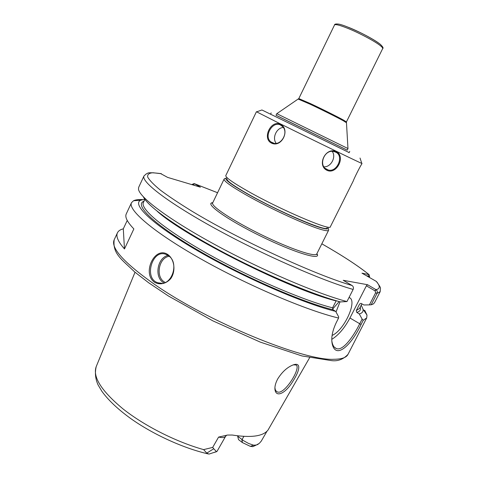 <?xml version="1.0" encoding="UTF-8"?>
<svg xmlns="http://www.w3.org/2000/svg" width="478" height="478" viewBox="0 0 478 478"><rect width="100%" height="100%" fill="white"/><g stroke="black" fill="none" stroke-linecap="round" stroke-linejoin="round"><path stroke-width="0.72" d="M369.434 276.882L369.106 274.653L361.977 273.165L376.162 281.321L377.602 282.886M160.489 173.508L167.647 177.404L200.413 187.179L194.152 183.558L191.72 184.586M376.24 289.793L375.087 290.893L375.624 292.769L369.416 304.88L371.173 304.791L377.028 293.373C377.626 292.016 377.363 290.827 376.24 289.793L367.528 284.715L343.228 280.299L352.292 285.653C353.475 286.746 353.756 288.007 353.128 289.441L346.968 301.558L340.497 301.917C312.821 294.675 263.037 273.679 220.041 250.58C176.985 227.468 147.547 206.167 143.436 196.918M292.721 123.491L347.231 150.152L348.02 148.568L276.774 113.662L276.003 115.258L292.721 123.491M142.384 199.601C138.435 199.404 135.489 199.786 133.541 200.742L131.504 202.696L126.252 213.941C124.74 217.036 127.279 222.031 133.858 228.926L124.465 248.948C118.09 241.677 115.754 236.287 117.451 232.786C118.371 230.898 120.319 229.577 123.3 228.843L127.232 220.436M124.465 248.948L123.3 228.843M309.595 357.765L268.05 430.009C263.187 436.295 251.255 437.968 232.236 435.034L227.516 435.058L218.595 437.083C222.389 437.908 224.72 437.651 225.592 436.324L226.691 435.177M267.005 431.198L261.239 441.152L259.315 443.339L256.387 445L253.675 445.221L248.596 443.465L243.529 440.65L237.662 436.241L238.546 439.635L242.346 442.544L250.281 446.338L252.832 446.661L258.198 444.152M257.672 444.671L258.12 444.223M237.662 436.241L237.859 435.852M213.762 448.752L212.68 447.414L203.616 449.613L206.771 453.102L208.976 454.094L216.456 451.626L213.762 448.752L206.771 453.102M217.084 451.28L216.456 451.626M218.595 437.083L212.68 447.414M277.748 378.869C275.621 382.836 274.683 386.338 274.934 389.385C275.997 398.377 286.017 392.85 292.853 381.319C300.041 370.313 301.54 361.416 292.44 365.198C286.86 367.6 281.96 372.159 277.748 378.869M131.504 202.696C127.602 209.764 153.456 232.141 200.641 258.795C247.718 285.426 307.037 310.616 338.579 318.043L336.327 322.471C332.437 330.674 331.045 337.713 332.15 343.586C335.562 360.173 351.515 345.044 361.051 324.52L363.196 320.338L366.704 317.918L366.996 315.11L364.672 310.234L364.26 311.029M366.297 275.651L369.279 276.338L369.309 277.383M167.796 254.529C154.747 245.632 141.661 273.332 154.567 282.289C159.76 285.193 166.087 283.908 170.73 278.644C176.095 271.104 174.446 259.196 167.796 254.529L167.951 255.407C180.355 262.344 171.303 288.097 157.913 282.779C143.281 278.644 152.494 248.237 166.183 254.487L167.951 255.407M371.173 304.791L373.169 304.068L374.483 302.759L380.201 291.628L377.028 293.373L375.624 292.769M369.416 304.88L363.854 304.976L360.974 303.333L359.629 304.008L356.277 310.563L356.779 312.421L359.271 313.932C362.222 313.156 363.477 311.584 363.047 309.218L361.219 305.155M359.271 313.932L362.133 319.083L359.641 323.947C352.597 337.946 342.678 351.043 336.47 348.582C334.259 347.787 332.778 345.624 332.025 342.093L331.816 340.712M363.196 320.338L362.133 319.083M293.283 364.875L295.565 364.923C302.018 365.831 286.854 391.739 278.859 392.211L277.306 391.966L276.081 391.052L275.244 389.546L274.91 387.628M144.81 199.218L140.622 200.252C131.659 204.423 152.47 224.6 197.952 250.962C243.284 277.306 303.972 303.667 335.687 311.387L338.651 316.824L338.579 318.043M161.277 173.657C143.98 171.494 148.712 173.932 146.441 173.753L144.009 175.916L138.71 187.256L138.483 189.097C139.212 197.139 168.28 219.175 214.843 244.539C261.317 269.879 316.992 293.653 346.968 301.558M375.087 290.893L366.375 285.814L367.528 284.715M191.827 184.616L194.152 183.558M192.975 184.4L194.946 185.548M336.016 311.991L340.019 301.791M332.557 309.158L339.195 301.564M349.024 297.519C358.106 299.915 344.369 330.376 332.09 335.419M366.375 285.814L349.944 317.995C344.632 327.992 338.579 335.108 331.792 339.356M335.687 311.387L333.106 309.798L332.592 307.832L336.213 300.728M168.017 255.455C157.435 257.54 154.059 276.929 163.327 282.558L163.882 282.91M165.233 282.45L164.223 281.853C155.302 276.457 158.887 257.744 169.104 256.286M225.813 175.546L256.423 111.733L280.55 123.963C312.504 139.827 360.729 163.213 361.81 163.404L361.774 163.297M225.807 175.557C225.377 177.356 232.762 182.584 247.963 191.236C280.329 209.663 331.111 231.298 330.352 226.775L330.358 226.763M362.013 163.464L361.595 164.295C360.054 166.475 353.965 178.647 353.308 180.863L330.352 226.775M271.319 143.018C281.584 148.419 290.833 129.329 280.401 124.292C271.02 119.548 261.974 138.285 271.319 143.018L271.976 142.534L271.151 142.026C262.733 136.553 273.625 118.974 281.548 125.786C290.122 131.45 280.526 147.642 271.976 142.534M336.321 151.699C325.763 146.453 316.412 165.502 327.077 170.353C336.715 174.93 345.976 156.294 336.321 151.699L335.681 152.165C344.507 155.78 336.912 173.072 328.028 169.911L327.072 169.547C317.727 165.878 324.484 148.407 334.373 151.681L335.681 152.165M332.258 151.43C336.458 156.999 330.943 167.24 323.988 166.834M276.159 143.275C271.934 138.058 276.481 127.829 283.191 127.501M349.143 152.596L261.926 109.982L349.143 152.584M278.65 123.688L282.026 125.391M227.044 179.047C226.638 180.833 233.688 185.87 248.202 194.176C279.027 211.796 327.436 232.332 326.833 227.928M276.009 115.234L347.237 150.134M212.776 202.714C203.676 202.899 226.829 219.587 260.898 236.234C294.932 252.946 322.309 261.018 316.878 253.71M316.824 253.818L317.051 254.714L316.777 253.914C315.617 257.415 290.313 248.924 261.586 234.829C232.84 220.77 210.619 205.982 212.68 202.917L211.874 203.192L212.722 202.821M246.158 194.964C270.106 208.641 308.071 226.01 321.682 229.655C325.9 230.838 328.201 231.047 328.595 230.282C328.75 229.655 328.488 228.765 327.818 227.6C328.822 229.297 326.629 229.38 321.234 227.863C307.91 224.242 270.889 207.279 247.484 193.949C230.366 184.108 223.441 178.814 226.703 178.067C225.323 178.246 224.463 178.593 224.11 179.095C223.644 180.977 230.994 186.265 246.158 194.964M369.279 276.338L369.016 274.623C358.147 265.84 342.421 255.569 321.825 243.81M217.562 192.736L194.355 183.66L193.172 184.514M161.415 173.729L152.996 172.743C149.058 173.036 147.284 174.47 147.684 177.033C149.453 180.278 153.707 184.657 160.441 190.172C168.62 196.297 179.077 203.275 191.803 211.109C238.964 239.699 315.361 274.964 352.053 285.497M374.854 290.755L376.007 289.644C380.285 288.808 380.339 286.035 376.162 281.321M348.42 27.3C359.414 31.644 374.734 39.788 379.855 43.976M380.345 45.667C382.143 47.101 382.926 48.075 382.687 48.583C383.643 48.176 382.83 46.736 380.243 44.257C376.096 41.114 369.888 37.445 361.613 33.251C350.141 27.808 342.535 24.766 338.788 24.127C335.938 23.763 334.516 24.049 334.522 24.987C335.275 24.037 339.505 25.083 347.219 28.118C358.799 32.701 374.961 41.281 380.345 45.667M298.35 99.149L310.037 104.168C321.228 109.408 337.522 117.534 343.413 120.803L346.263 122.619M276.822 113.686L298.804 98.588L310.431 103.589C321.545 108.793 337.719 116.865 343.568 120.121L346.425 121.92L382.687 48.583M242.238 442.461L241.874 439.461M243.87 436.39L242.041 439.587L242.346 442.544M250.281 446.338L253.675 445.221M256.387 445L252.832 446.661M135.023 272.239L96.221 366.59C92.475 376.831 101.414 390.95 123.043 408.935C144.428 425.874 176.346 442.007 203.616 449.613M117.451 232.786L114.164 239.825C110.579 247.843 123.796 262.518 153.814 283.854C207.243 321.575 304.396 361.314 334.026 359.271C341.752 359.193 346.407 357.562 347.996 354.377L366.704 317.918M369.04 276.206L368.598 274.539M356.779 312.421C359.91 311.572 361.057 309.798 360.227 307.097M356.277 310.563L359.558 308.412L359.898 307.736M349.944 317.995L361.051 324.52M144.009 175.916C140.795 181.497 167.527 202.337 215.231 228.532C262.822 254.696 322.118 280.652 353.128 289.441M144.021 201.178C133.9 204.602 153.014 223.913 197.253 249.797C241.33 275.651 301.487 301.976 333.106 309.798M143.717 201.83L143.394 202.517C139.952 208.79 163.685 228.944 206.496 253.077C249.193 277.186 303.171 300.399 332.592 307.832M157.214 211.258C185.064 236.765 290.612 289.823 336.106 300.907M316.777 253.914L328.595 230.282M212.68 202.917L224.11 179.095M346.425 121.92L347.966 148.538M298.804 98.588L334.522 24.987M216.636 451.674L214.001 452.499M217.03 451.369L225.598 436.324M96.221 366.59C94.752 372.726 95.355 378.809 98.038 384.844L101.796 391.171C108.07 399.949 117.582 408.983 130.333 418.268C152.721 434.269 183.247 448.215 208.151 453.909M369.434 276.905L369.619 276.284M376.455 281.512C379.598 285.82 380.918 288.109 380.416 288.383L380.201 291.628M369.106 274.653C358.177 265.834 342.415 255.551 321.831 243.804M217.568 192.724L194.283 183.618M363.047 309.218L366.996 315.11M359.558 308.412L361.912 303.811M274.934 387.975L274.934 389.385M276.212 391.195L277.294 391.96M332.15 343.586L332.025 342.093M140.622 200.252L133.541 200.742M336.452 348.576L334.457 347.291M161.755 283.263L157.973 282.797M114.164 239.825C112.599 253.675 121.179 258.962 134.784 272.042L148.682 282.791L168.429 296.002L212.829 320.846L260.253 342.099L301.947 355.943L331.368 360.603C337.749 361.464 343.288 359.39 347.996 354.377M143.394 202.517L144.888 199.332M328.016 169.911L325.381 168.441M271.181 142.044L273.786 143.167M261.926 109.982L256.596 111.858M360.024 158.039L361.81 163.404M271.175 112.898L270.518 114.266M349.741 151.383L349.06 152.757"/></g></svg>
